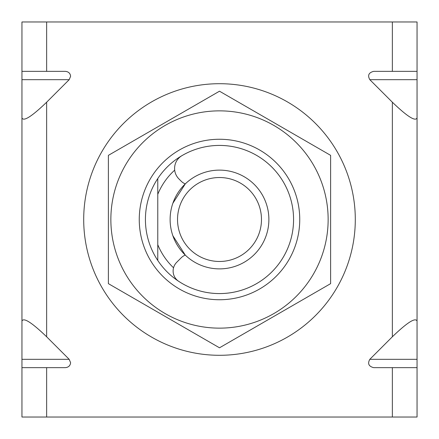 <?xml version="1.0" encoding="UTF-8"?>
<svg xmlns="http://www.w3.org/2000/svg" width="439" height="439" viewBox="0 0 439 439"><rect width="100%" height="100%" fill="white"/><g stroke="black" fill="none" stroke-linecap="round" stroke-linejoin="round"><path stroke-width="0.66" d="M157.771 178.552A74.07 74.07 0 0 1 293.57 219.5A74.07 74.07 0 0 1 157.771 260.448L157.771 244.682L157.771 260.448A74.07 74.07 0 0 1 157.771 178.552L157.771 194.318A66.668 66.668 0 0 1 174.689 170.145M173.542 267.79A66.668 66.668 0 0 1 157.771 244.682L157.771 194.318M185.274 183.903L172.862 203.273L185.274 183.903A12.347 12.347 0 0 1 181.197 181.197L178.931 178.931A14.816 14.816 0 0 1 181.878 155.691A74.07 74.07 0 0 1 293.57 219.5A74.07 74.07 0 0 1 178.657 281.295A12.347 12.347 0 0 1 176.736 262.264L181.197 257.803A12.347 12.347 0 0 1 185.274 255.097L172.862 235.727L185.274 255.097M261.474 219.5A41.974 41.974 0 0 0 219.5 177.526A41.974 41.974 0 0 0 177.526 219.5A41.974 41.974 0 0 0 219.5 261.474A41.974 41.974 0 0 0 261.474 219.5M170.118 219.5A49.382 49.382 0 0 1 219.5 170.118A49.382 49.382 0 0 1 268.882 219.5A49.382 49.382 0 0 1 219.5 268.882A49.382 49.382 0 0 1 170.118 219.5M21.95 367.646L21.95 359.327L69.186 359.327L70.608 362.707C70.278 365.687 68.522 367.333 65.356 367.646L21.95 367.646L21.95 417.028L417.05 417.028L417.05 367.646L373.644 367.646C368.7 366.362 367.427 363.591 369.814 359.327L392.362 336.779C407.249 322.462 415.481 317.227 417.05 321.079L417.05 367.646M392.362 21.972L392.362 71.354L417.05 71.354L417.05 21.972L46.638 21.972L46.638 71.354L65.356 71.354C68.522 71.667 70.278 73.313 70.608 76.293L69.186 79.673L46.638 102.221L46.638 336.779C31.751 322.462 23.519 317.227 21.95 321.079L21.95 359.327M21.95 321.079L21.95 21.972L46.638 21.972M69.186 359.327L46.638 336.779M417.05 71.354L417.05 79.673L369.814 79.673L392.362 102.221L392.362 336.779M369.814 79.673C367.427 75.409 368.7 72.638 373.644 71.354L392.362 71.354M157.771 244.682L157.771 260.448M21.95 117.921C23.519 121.773 31.751 116.538 46.638 102.221M46.638 71.354L21.95 71.354M417.05 79.673L417.05 321.079M417.05 117.921C415.481 121.773 407.249 116.538 392.362 102.221M97.359 278.853A135.799 135.799 0 0 1 160.147 97.359A135.799 135.799 0 0 1 341.641 160.147A135.799 135.799 0 0 1 278.853 341.641A135.799 135.799 0 0 1 97.359 278.853M299.744 219.5A80.244 80.244 0 0 1 219.5 299.744A80.244 80.244 0 0 1 139.256 219.5A80.244 80.244 0 0 1 219.5 139.256A80.244 80.244 0 0 1 299.744 219.5M110.858 219.5A108.642 108.642 0 0 1 219.5 110.858A108.642 108.642 0 0 1 328.142 219.5A108.642 108.642 0 0 1 219.5 328.142A108.642 108.642 0 0 1 110.858 219.5M330.611 219.5L330.611 155.351L219.5 91.202L108.389 155.351L108.389 283.649L219.5 347.798L330.611 283.649L330.611 219.5M46.638 367.646L46.638 417.028M392.362 367.646L392.362 417.028M69.186 79.673L21.95 79.673M369.814 359.327L417.05 359.327"/></g></svg>
